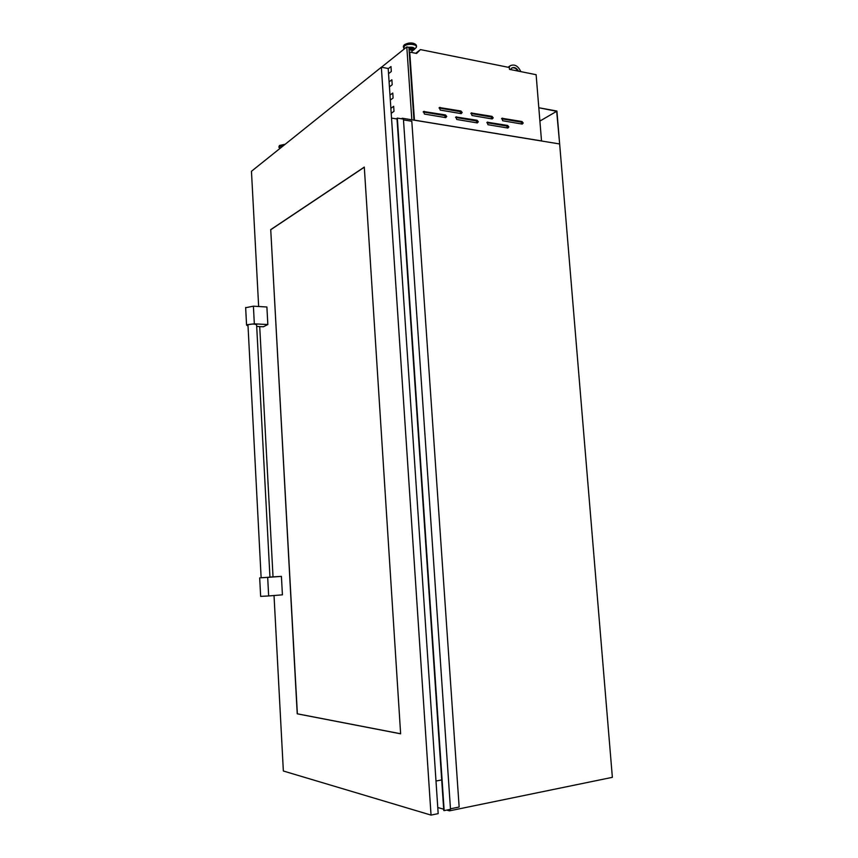 <?xml version="1.0" encoding="UTF-8"?>
<svg xmlns="http://www.w3.org/2000/svg" width="858" height="858" viewBox="0 0 858 858"><rect width="100%" height="100%" fill="white"/><g stroke="black" fill="none" stroke-linecap="round" stroke-linejoin="round"><path stroke-width="1.29" d="M556.681 111.304L538.813 107.743L556.917 111.036L559.652 143.962L556.681 111.304L539.896 121.064M507.646 125.45L508.837 126.93L507.85 128.046L487.977 124.71L487.172 122.201L507.646 125.45L506.66 126.04L507.797 128.035M477.102 120.281L478.335 121.793L477.305 122.93L456.746 119.477L455.898 116.945L477.102 120.281L476.136 120.892L477.305 122.93M445.506 114.94L446.771 116.484L445.699 117.632L424.42 114.06L423.53 111.497L445.506 114.94L444.562 115.573L445.763 117.643M522.018 121.525L523.198 123.005L522.232 124.099L502.691 120.753L501.898 118.265L522.018 121.525L521.02 122.126L522.147 124.088M491.999 116.345L493.211 117.846L492.202 118.962L471.997 115.508L471.16 112.988L491.999 116.345L491.023 116.956L492.181 118.962M460.95 110.993L462.194 112.516L461.143 113.642L440.24 110.071L439.36 107.529L460.95 110.993L459.995 111.615L461.186 113.653M411.937 51.201L413.052 50.268C412.837 49.185 411.497 48.831 409.041 49.217M390.873 108.355L393.661 106.328L393.994 111.315L391.205 113.331L393.994 111.293M393.725 107.357L393.683 106.692M389.982 95.12L392.76 93.029L393.103 98.016L390.315 100.075M392.835 94.069L392.792 93.404M389.092 81.907L391.87 79.773L392.203 84.738L389.425 86.862M391.945 80.824L391.891 80.159M388.213 68.737L390.98 66.549L391.312 71.504L388.545 73.67M391.055 67.6L391.001 66.945M541.484 140.991L414.446 120.152L409.727 52.091L416.602 53.453L420.441 49.592L509.352 67.503L509.502 69.359L536.121 74.7L541.516 140.927L414.446 120.152M415.722 53.282L420.441 49.592M402.316 118.919L402.273 118.232L559.652 143.962L612.365 777.337L449.453 810.853L446.739 810.081M443.65 809.191L437.762 807.517M449.453 810.853L449.356 809.544M401.49 118.779L402.273 118.232M412.033 52.553L411.883 50.29L409.084 49.807M413.03 49.914L412.977 49.185C412.762 48.102 411.422 47.758 408.966 48.134M508.826 67.396L510.285 65.734C514.564 63.889 518.082 65.862 520.838 71.632M510.531 69.573L511.722 68.039C514.264 66.817 516.527 67.868 518.522 71.171M511.593 68.136C513.931 67.203 516.044 68.179 517.932 71.053M381.445 67.235L406.799 46.933L408.912 47.351L413.953 120.141M406.799 46.933L411.829 119.788M439.028 108.011L459.995 111.615M471.793 112.859L470.838 113.481L491.023 116.956M501.544 118.769L521.02 122.126M423.187 111.969L444.562 115.573M455.544 117.428L476.136 120.892M487.773 122.093L486.818 122.683L506.66 126.04M450.471 808.804L459.148 807.024L411.808 121.246L403.474 119.895M444.165 810.606L397.329 118.104L403.421 119.09L450.504 809.308L444.165 810.606L397.329 118.104M261.132 577.788L247.962 324.774C252.037 323.788 254.923 323.82 256.617 324.882L269.959 577.155L261.132 577.788M258.655 306.51L251.458 171.278L381.36 67.214L431.038 815.1L283.354 771.01L274.024 595.516M273.026 576.855L259.717 326.598M364.296 167.096L400.632 733.815L297.233 713.824L270.731 229.633L364.296 167.096M269.959 577.069L281.424 576.372L282.421 594.83L268.661 595.956L267.685 577.38L260.757 577.756M247.651 325.826L246.568 325.096L246.997 324.721L254.333 323.841L253.4 306.188L266.892 307.003L267.835 324.538L263.352 326.78L256.703 326.448M431.038 815.1L438.181 813.631L388.202 68.501L381.36 67.214M400.632 733.762L297.372 713.813L270.731 229.633M270.871 229.644L364.307 167.213M391.527 118.082L396.997 118.972M435.993 781.016L441.677 779.943M267.685 577.38L281.424 576.372M259.684 577.863L260.65 596.385L268.661 595.956M254.333 323.841L267.835 324.538M253.4 306.188L245.667 307.711M279.762 148.348L279.504 146.6L283.762 145.399M279.043 147.587L279.376 146.3L284.212 145.045M278.893 146.815L279.354 145.774L284.867 144.519M413.052 50.279L413.577 49.936C414.725 48.069 413.17 47.287 408.923 47.598M413.02 50.365L413.813 49.903M414.221 49.528L415.647 48.059C419.616 44.745 408.279 42.664 404.45 46.032L403.753 48.252L404.365 48.874M416.334 46.975L416.452 46.664C417.535 43.64 407.486 42.793 404.3 45.656L403.614 47.973M416.42 45.946C414.371 42.739 410.317 42.428 404.257 45.024L403.399 46.986M415.336 44.176C412.012 42.439 408.462 42.578 404.665 44.605M414.039 49.721L414.039 49.721C415.004 47.716 413.224 46.911 408.708 47.308M279.719 145.42L285.178 144.262M439.103 108.022L440.047 107.379M501.555 118.726L502.488 118.157M423.305 111.99L424.227 111.347M455.598 117.428L456.542 116.806M443.768 810.488L396.975 118.34M279.923 148.488L278.904 146.975L279.461 145.485L285.221 144.241M413.009 50.386L413.846 49.882M404.45 48.809L403.367 46.257L404.375 44.68C409.738 42.278 413.717 42.428 416.312 45.142M416.012 47.662L416.452 46.664M510.285 65.734L508.043 67.246M246.568 325.096L245.645 307.496"/></g></svg>
